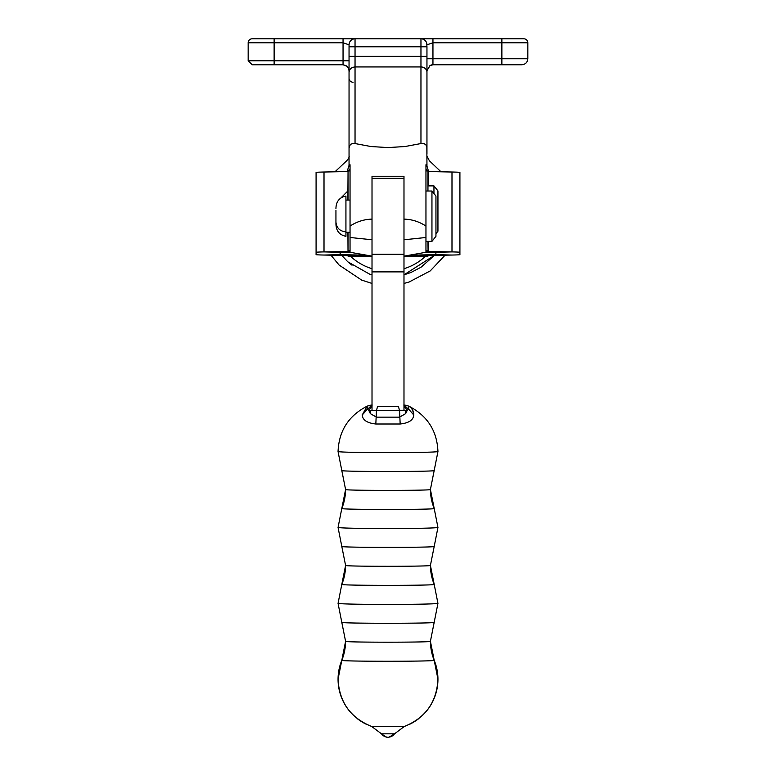 <?xml version="1.0" encoding="UTF-8"?>
<svg xmlns="http://www.w3.org/2000/svg" width="776" height="776" viewBox="0 0 776 776"><rect width="100%" height="100%" fill="white"/><g stroke="black" fill="none" stroke-linecap="round" stroke-linejoin="round"><path stroke-width="1.16" d="M403.986 178.354L403.986 176.239L403.986 178.354L372.014 178.354L372.014 176.239L403.986 176.239L403.986 239.774L425.956 237.485L425.956 226.088C419.127 221.606 411.804 219.298 403.986 219.133M403.986 248.417L403.986 224.701M372.014 224.701L372.014 248.417M372.014 410.358L372.014 248.359M403.986 248.359L403.986 410.358M425.636 256.148A54.892 54.892 0 0 1 403.986 268.709M372.014 268.709A54.892 54.892 0 0 1 350.364 256.148M340.189 253.684L347.832 261.832L369.638 274.151L372.014 274.85M403.986 274.85L434.415 255.391L421.067 267.206L411.018 272.463L403.986 274.85M348.55 262.453L352.032 265.208M428.08 255.517L451.991 255.042L435.811 254.654L411.91 255.139L428.08 255.517L427.954 256.148L403.986 256.148L425.956 252.268L425.956 237.485M350.044 169.352L347.037 171.273C346.484 157.208 346.484 157.208 347.037 171.273L346.94 171.564M346.63 160.758L346.63 160.826C348.725 158.45 349.53 156.849 349.045 156.015M372.014 219.133L372.014 239.774L350.044 237.485L350.044 226.088C356.873 221.606 364.196 219.298 372.014 219.133L372.014 178.354M350.044 237.485L350.044 252.268L372.014 256.148L348.046 256.148L347.92 255.517L364.089 255.139L340.189 254.654L324.009 255.042L347.92 255.517M425.956 183.146L425.956 178.15M425.956 165.928L426.955 166.142L426.955 164.754L425.956 164.754L425.956 226.088M350.044 183.146L350.044 178.15M426.955 164.754L426.839 146.974L425.898 144.889L424.162 143.638L422.057 143.347L404.956 146.548L388 147.566L371.044 146.548L353.953 143.347L350.907 144.132L349.52 145.839L349.045 148.187L349.045 164.754L350.044 164.754L350.044 226.088M426.955 146.557L426.955 150.67M429.06 171.564L428.963 171.273C429.545 157.179 429.545 157.179 428.963 171.273L429.293 171.574M427.954 171.544L451.991 172.02A24.376 0.533 0 0 1 459.916 172.417L459.916 252.307A24.376 0.533 180 0 0 451.991 251.909L435.811 252.297L435.947 254.654L435.811 252.297L425.956 252.103M427.159 170.924L425.956 170.031M350.044 170.031L348.841 170.924M348.046 171.535L347.92 190.925L338.19 200.683M501.868 38.8L501.868 42.796L527.835 42.796A3.996 3.996 0 0 0 523.839 38.8L420.961 38.8L432.95 38.8L432.95 42.796L501.868 42.796L501.868 58.772L432.95 58.772L432.95 42.796L426.955 44.795A5.995 5.995 0 0 0 420.961 38.8L252.161 38.8A3.996 3.996 0 0 0 248.165 42.796L248.165 60.77L252.161 64.767L343.05 64.767L346.814 66.212L348.23 67.881L349.045 70.674M428.963 171.273L428.352 170.652L428.856 171.564M426.955 166.142L428.352 170.652L427.382 170.836L425.956 169.352M350.044 165.336L349.045 165.336L347.144 171.564M426.955 148.187L426.955 46.793L355.039 46.793L355.039 56.367L420.961 56.367L420.961 143.531M350.626 38.8L355.039 38.8A5.995 5.995 0 0 0 349.045 44.795L349.045 149.7M349.045 146.354L349.045 93.459M349.045 143.618L349.045 82.566M349.045 84.623L349.045 155.307M426.955 165.336L425.956 165.336M349.045 166.142L350.044 165.928M349.045 164.754L349.045 165.336M349.045 154.094L349.045 78.26M273.356 38.8L274.83 38.8L273.356 38.8M349.045 74.583L349.045 70.761A5.995 5.995 0 0 0 348.279 67.832L346.882 66.154M426.955 154.094L426.955 70.761M426.771 43.34L426.955 46.793M253.044 64.767L252.161 64.767M527.835 42.796L527.835 58.772C527.457 62.39 525.459 64.389 521.841 64.767L501.868 64.767L501.868 58.772L527.835 58.772M269.844 38.8L272.134 38.8M426.955 58.772L432.95 58.772L432.95 64.767L429.933 65.582A5.995 5.995 0 0 1 432.95 64.767L501.868 64.767M349.229 43.34L349.045 44.795L343.05 42.796L343.05 60.77L274.132 60.77L274.132 42.796L343.05 42.796L343.05 38.8L347.289 38.8M432.95 64.767L429.982 65.64L426.955 70.674M411.91 254.751L411.91 255.139A24.376 0.533 180 0 0 409.389 255.197M451.991 255.042A24.376 0.533 180 0 0 459.916 254.654L459.916 252.307M451.991 172.02L451.991 251.909L425.956 251.482M427.954 191.022L427.954 170.924L425.956 170.924M428.08 241.365L428.08 251.434L427.954 241.365M366.611 255.197A24.376 0.533 180 0 0 364.089 255.139L364.089 254.751M350.044 252.103L340.189 252.297L340.053 254.654L340.189 252.297L324.009 251.909A24.376 0.533 180 0 0 316.084 252.307L316.084 254.654A24.376 0.533 180 0 0 324.009 255.042M350.044 251.482L324.009 251.909L324.009 172.02A24.376 0.533 0 0 0 316.084 172.417L316.084 252.307M324.009 172.02L347.92 171.544M348.046 232.305L348.017 251.434L347.92 232.305M350.044 170.924L348.046 170.924L348.046 200.082M347.929 200.082L347.929 190.915M433.949 193.544L433.949 185.881L437.945 190.915L437.945 231.19L435.947 233.702M335.94 223.74L335.94 222.072L335.94 223.74C336.047 230.782 339.384 234.973 345.931 236.321L345.931 196.056M345.931 231.859C339.878 231.267 336.541 228.008 335.94 222.072L335.94 210.315M431.951 191.022L435.947 196.056L435.947 236.331L431.951 241.365L431.951 191.022L425.956 191.022M341.809 584.396L341.799 584.406C339.568 585.667 436.432 585.667 434.201 584.415L434.191 584.396M341.809 508.493L341.799 508.503C339.568 509.764 436.432 509.764 434.201 508.513L434.191 508.493M434.201 622.342L434.201 622.342C435.957 623.584 340.043 623.584 341.799 622.342L345.543 641.102A50.023 50.013 -0 0 1 345.543 641.325C343.496 642.48 432.504 642.48 430.457 641.325A50.023 50.013 0 0 1 430.457 641.102L437.945 603.379L434.201 584.406A50.023 50.013 0 0 1 430.457 565.209L434.201 546.44C435.957 547.681 340.043 547.681 341.799 546.44L345.543 565.209A50.023 50.013 0 0 1 345.543 565.423C343.496 566.577 432.504 566.577 430.457 565.423M370.356 410.32L407.293 410.261L405.644 413.647L399.543 417.149L376.457 417.149L370.356 413.647L368.707 410.261L370.356 410.32L370.356 413.647M434.201 470.547L434.201 470.547C435.957 471.789 340.043 471.789 341.799 470.547L345.543 489.307A50.023 50.013 0 0 1 345.543 489.52C343.496 490.675 432.504 490.675 430.457 489.52A50.023 50.013 0 0 1 430.457 489.307L437.945 451.574C437.111 431.126 427.644 416.111 409.544 406.527L409.699 406.605M371.238 406.129L367.475 409.146L371.238 406.129C368.658 405.8 368.658 405.47 371.238 405.14L370.482 405.208M367.164 406.139L362.237 414.976C362.596 420.039 367.135 423.056 375.826 424.006L400.173 424.006C408.865 423.056 413.404 420.039 413.763 414.976L408.554 409.03L404.713 406.139L408.525 409.146L407.293 410.261L403.986 406.265M367.446 408.021C366.815 405.382 366.815 405.722 367.446 409.03L362.227 414.617M371.238 405.14L370.55 405.198M372.014 406.265L368.707 410.261L367.475 409.146L362.237 414.976M400.173 424.006L399.543 410.417L398.36 406.343L377.64 406.343L376.457 410.417L375.826 424.006M372.014 406.207L371.287 406.139M413.763 414.976L408.554 409.03C409.185 405.722 409.185 405.382 408.554 408.021M405.518 405.208L408.836 406.149M403.753 405.043L404.762 405.14C407.342 405.47 407.342 405.8 404.762 406.129M404.713 406.139L403.986 406.207M371.287 405.13L372.014 405.062M403.986 405.062L404.713 405.13M413.773 414.617C412.987 410.358 411.571 407.652 409.505 406.508C411.561 407.351 412.987 409.767 413.773 413.744M366.311 406.595L366.456 406.517C348.356 416.111 338.889 431.126 338.055 451.574C341.081 452.214 357.726 452.563 388 452.631C418.274 452.563 434.919 452.214 437.945 451.574M403.986 271.891L372.014 271.891M355.039 143.531L355.039 66.949L420.961 66.949A5.995 5.296 180 0 1 426.955 72.246M349.045 72.246C349.423 69.054 351.421 67.289 355.039 66.949L355.039 56.367L349.045 56.367M426.955 56.367L420.961 56.367L420.961 38.8M355.039 38.8L355.039 46.793L349.045 46.793M274.132 64.767L274.132 60.77L248.165 60.77M274.132 38.8L274.132 42.796L248.165 42.796M346.067 65.582L343.05 64.767L343.05 60.77L349.045 60.77M427.954 256.138L404.034 256.138M428.08 185.881L428.08 171.544M427.954 250.823L425.956 250.823M371.966 256.138L348.046 256.138M348.046 250.823L350.044 250.823M345.543 641.325A50.023 50.013 0 0 1 341.799 660.318C339.568 661.569 436.432 661.569 434.201 660.318A50.023 50.013 -0 0 1 430.457 641.325M345.543 565.423A50.023 50.013 0 0 1 341.799 584.415L345.543 565.646M345.543 489.52A50.023 50.013 0 0 1 341.799 508.513L345.543 489.743M430.457 489.743L434.201 508.503A50.023 50.013 0 0 1 430.457 489.52M430.457 641.539L434.191 660.298M341.809 660.298L345.543 641.539M341.809 622.342L338.055 603.379C341.081 604.009 357.726 604.368 388 604.426C418.274 604.368 434.919 604.009 437.945 603.379M341.809 546.44L338.055 527.476C341.081 528.116 357.726 528.466 388 528.534C418.274 528.466 434.919 528.116 437.945 527.476L434.201 508.513M437.945 679.145L434.201 660.308A49.945 49.936 -0 0 1 423.104 714.793M418.991 718.43A49.945 49.936 -0 0 1 409.796 724.202M366.204 724.202A49.945 49.936 -0 0 1 357.009 718.43M352.896 714.793A49.945 49.936 -0 0 1 341.799 660.318L338.055 679.145M437.945 679.398C436.684 702.212 425.471 717.907 404.286 726.491L371.714 726.491L381.472 733.824L394.528 733.824C389.164 737.229 386.991 738.354 388.019 737.2C388.388 738.306 386.205 737.181 381.472 733.824M394.518 733.824A7.993 7.993 0 0 1 381.501 733.853M405.644 410.32L405.644 413.647M403.986 254.256L372.014 254.256M330.925 255.178L339.112 265.053L361.665 280.097L372.014 283.444M403.986 283.444L409.136 281.998L430.234 270.911L445.075 255.178M334.96 171.806L346.63 160.826M441.01 171.806L429.39 160.787L426.955 156.015M349.045 78.357L349.045 78.357C349.151 80.52 350.48 81.849 353.041 82.353M426.955 134.927L426.955 136.188M348.841 69.229L349.045 70.761M432.95 38.8L430.467 38.8M422.377 38.8L422.92 38.8M433.949 185.881L427.954 185.881M350.044 232.305L345.931 232.305M345.931 196.066C339.384 197.414 336.047 201.605 335.94 208.647M350.044 200.082L345.931 200.082M431.951 241.365L425.956 241.365M430.457 565.646L434.201 584.406M434.201 546.44L437.945 527.476M338.055 679.398C339.316 702.212 350.529 717.907 371.714 726.491M341.809 470.537L338.055 451.574M370.86 405.159L367.174 406.129M370.821 405.159L372.247 405.043M408.816 406.129L409.553 406.517M404.286 726.491L394.528 733.824M338.055 527.476L341.799 508.513M338.055 603.379L341.799 584.406"/></g></svg>
